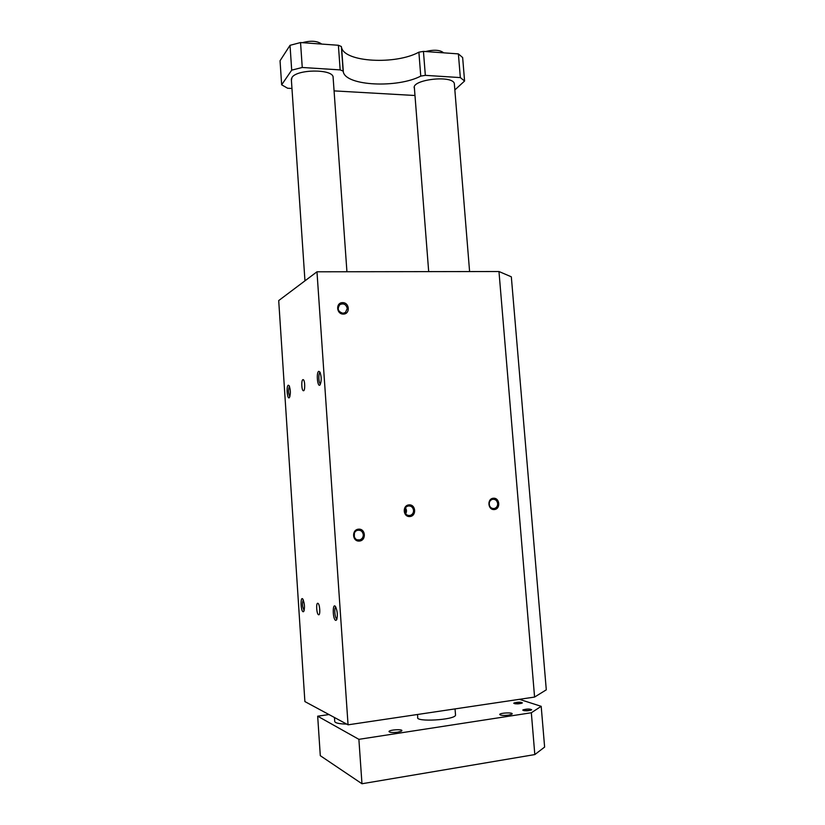 <?xml version="1.0" encoding="UTF-8"?>
<svg xmlns="http://www.w3.org/2000/svg" width="825" height="825" viewBox="0 0 825 825"><rect width="100%" height="100%" fill="white"/><g stroke="black" fill="none" stroke-linecap="round" stroke-linejoin="round"><path stroke-width="1.24" d="M316.975 271.796L278.706 300.578L304.889 701.57L348.057 724.824L316.975 271.796L498.97 271.518L511.325 276.808L546.294 689.824L534.579 697.063L348.057 724.824M494.309 509.551C487.792 510.149 486.863 498.671 493.381 498.228C499.878 497.65 500.816 509.066 494.309 509.551M409.881 516.543C402.982 517.172 402.115 505.354 409.014 504.879C415.882 504.281 416.769 516.027 409.881 516.543M359.401 541.066C352.254 541.767 351.409 529.712 358.555 529.165C365.681 528.495 366.527 540.488 359.401 541.066M343.386 314.098C336.332 314.273 335.528 302.641 342.581 302.631C349.604 302.486 350.419 314.047 343.386 314.098M534.579 697.063L498.97 271.518M318.605 614.759L318.605 614.759C320.636 615.533 319.832 603.508 317.842 603.312C315.82 602.559 316.604 614.501 318.605 614.759L318.893 614.728M302.888 379.665L303.188 379.644C305.126 379.954 305.281 391.576 303.332 390.71C301.579 390.462 301.156 380.15 302.888 379.665M303.167 611.768C300.558 611.201 300.29 595.011 302.961 599.311C304.652 603.704 304.92 607.767 303.765 611.48L303.167 611.768M288.296 385.192C286.048 385.976 287.327 400.28 289.41 397.578C290.73 394.061 290.658 390.122 289.214 385.76L288.296 385.192M335.744 620.39L336.538 619.988C337.848 615.986 337.549 611.603 335.641 606.829C332.382 601.538 332.516 619.627 335.744 620.39M318.759 371.322L319.966 372.096C321.575 376.839 321.616 381.088 320.079 384.852C317.553 388.142 316.016 372.312 318.759 371.322M320.162 372.488L320.048 372.529C318.192 373.065 318.605 383.594 320.492 383.883L320.492 383.883M336.982 618.977L336.878 618.956C334.868 618.719 333.877 607.406 335.837 607.19M289.874 396.619C288.203 393.236 288.069 389.792 289.472 386.296M303.239 599.827C302.002 603.539 302.311 607.076 304.188 610.459M347.263 308.478C346.098 304.312 343.633 303.022 339.879 304.611C336.94 308.818 337.982 311.716 343.014 313.283L345.417 312.51L347.263 308.478M354.399 533.125L354.296 536.879M363.299 534.703C362.66 531.372 360.742 529.918 357.545 530.32C352.141 531.506 353.533 540.777 359.009 540.024L359.679 539.911C362.093 539.107 363.299 537.364 363.299 534.703M404.601 511.088C405.096 513.985 406.715 515.47 409.458 515.543L410.2 515.408C412.459 514.604 413.583 512.923 413.573 510.355C412.912 507.055 411.025 505.622 407.901 506.055C405.683 506.88 404.59 508.561 404.601 511.088M405.426 507.901C406.766 509.819 406.828 511.789 405.632 513.8M404.755 509.407L404.858 512.346M404.92 512.521L404.807 509.221M489.194 504.25C489.679 507.066 491.226 508.509 493.824 508.582L494.423 508.489C496.619 507.746 497.702 506.107 497.671 503.559C497.042 500.414 495.289 499.001 492.391 499.342C490.225 500.094 489.163 501.734 489.194 504.25M489.256 502.93L489.369 505.23M405.364 507.983L405.57 513.717M341.375 46.623L343.118 71.084L341.591 47.644C344.767 62.288 395.825 64.907 418.883 52.171L420.76 76.106L425.339 75.353L460.329 77.591L464.578 81.025L454.843 89.946M464.578 81.025L462.65 57.544L458.391 53.893L423.442 51.387L418.883 52.171M341.354 46.52L338.394 45.272L300.548 42.549L290.029 45.323L280.046 60.751L281.655 84.81L291.699 70.156L302.249 67.475L340.158 69.898L343.118 71.084M454.431 84.82L454.348 83.634C452.677 74.611 410.51 79.716 414.408 88.409L414.439 88.492M291.421 80.448L291.957 77.529C296.546 69.279 331.877 68.774 333.104 76.869L333.176 78.262M343.138 71.177L343.355 72.136C346.479 86.006 397.609 88.275 420.76 76.106M291.968 88.481L287.626 88.234L281.655 84.81M334.073 90.884L414.985 95.504M291.699 70.156L290.029 45.323M300.548 42.549L302.249 67.475M460.329 77.591L458.391 53.893M328.989 714.553L317.677 716.193L320.296 755.69L361.969 783.75L534.817 754.576L544.624 747.079L541.19 706.324L519.368 699.322M511.82 714.223L512.16 713.883C512.975 712.253 499.96 712.852 499.713 714.45C500.404 715.471 503.374 715.698 508.623 715.12L511.82 714.223M317.677 716.193L358.885 739.334L531.331 712.759L541.19 706.324M361.969 783.75L358.885 739.334M401.28 731.208L401.858 730.702C402.765 728.918 389.317 729.774 388.988 731.507C389.524 732.559 392.401 732.775 397.629 732.188L401.28 731.208M530.671 710.294L523.988 710.686M523.029 709.861C527.196 708.768 530.093 708.747 531.712 709.799C528.402 710.964 525.422 711.098 522.792 710.181L523.029 709.861M521.338 703.395L514.975 703.787M514.016 703.003C518.038 701.972 520.833 701.941 522.39 702.921C519.193 704.024 516.326 704.158 513.779 703.312L514.016 703.003M499.238 702.322L483.398 704.674M334.465 717.502L334.702 720.998C334.414 722.855 338.415 723.886 346.706 724.102M354.358 723.886L371.611 721.318M455.493 714.553L455.544 715.172C454.884 720.008 414.944 722.288 417.728 717.348L417.522 714.491M534.817 754.576L531.331 712.759M338.394 45.272L340.158 69.898M423.442 51.387L425.339 75.353M345.417 312.51L344.798 312.871M359.679 539.911L357.246 539.828M410.2 515.408L408.22 515.46M494.423 508.489L492.845 508.54M343.355 72.136L341.591 47.644M469.6 271.559L454.327 83.552M428.691 271.621L414.336 87.213M346.933 271.745L333.073 76.787M304.961 280.83L291.318 78.953M455.544 715.172L455.049 708.902M443.654 52.841C440.168 49.913 434.125 49.479 425.525 51.532M321.709 44.065C318.429 41.755 312.933 39.848 302.373 42.673"/></g></svg>
